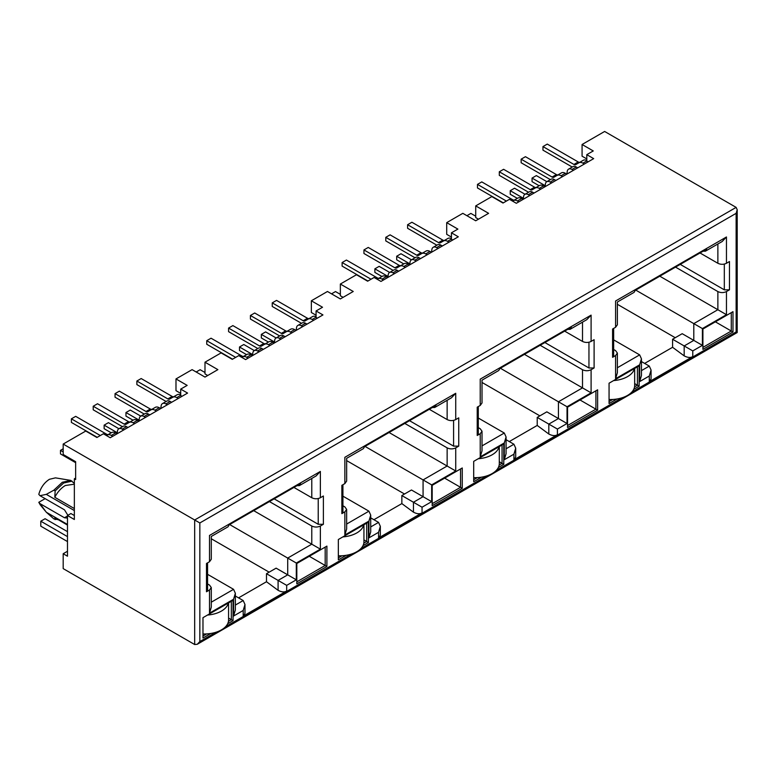 <?xml version="1.0" encoding="UTF-8"?>
<svg xmlns="http://www.w3.org/2000/svg" width="776" height="776" viewBox="0 0 776 776"><rect width="100%" height="100%" fill="white"/><g stroke="black" fill="none" stroke-linecap="round" stroke-linejoin="round"><path stroke-width="1.16" d="M67.483 551.251L63.186 553.734L63.186 568.614L194.679 644.536L197.259 644.284L199.839 641.558L199.839 522.966L63.186 444.066L85.738 431.049L96.913 437.499L103.363 433.774L110.24 437.742L187.588 393.083L180.711 389.115L187.161 385.391L175.987 378.94L192.099 369.638L204.99 377.087L217.881 369.638L204.99 362.198L221.102 352.896L232.276 359.346L238.727 355.621L245.604 359.589L322.952 314.93L316.075 310.963L316.075 317.413L317.365 318.16M180.711 389.115L180.711 395.566L182.001 396.313M343.108 297.344L340.354 295.753L340.354 284.045L356.465 274.743L367.64 281.193L374.09 277.469L380.967 281.436L458.315 236.787L451.438 232.81L451.438 239.26L452.728 240.007M451.438 237.078L446.714 234.352L446.714 222.644L462.826 213.332L475.717 220.782L488.608 213.332L475.717 205.892L491.829 196.59L503.003 203.04L509.454 199.316L516.331 203.293L593.679 158.634L586.802 154.657L586.802 161.107L588.092 161.854M732.99 311.661L702.91 329.024L702.91 349.375L732.99 332.002L732.99 311.661M633.75 389.31L639.143 386.186L639.143 365.845L637.426 366.835L609.063 383.208L609.063 403.559L616.949 399M597.627 389.814L567.547 407.177L567.547 427.527L597.627 410.155L597.627 389.814M462.263 467.967L432.183 485.33L432.183 505.671L462.263 488.308L462.263 467.967M498.386 467.453L503.779 464.339L503.779 443.998L478.423 458.645M478.423 458.635L473.7 461.361L473.7 481.712L481.586 477.153M322.176 548.855L296.82 563.483L296.82 583.824L326.9 566.461L326.9 546.11L322.176 548.845M363.022 545.606L368.416 542.492L368.416 522.151L338.336 539.514L338.336 559.855L346.222 555.306M446.714 222.644L457.889 229.095L451.438 232.81M340.354 284.045L353.245 291.485L340.354 298.935L327.462 291.485L311.351 300.787L322.525 307.248L316.075 310.963M586.802 154.657L593.252 150.942L582.078 144.491L604.64 131.464L736.133 207.386L737.2 209.743L736.133 213.342L199.839 522.966M567.722 329.363L570.079 329.334L571.282 327.307L499.938 368.493L498.735 370.511L482.012 380.172L482.012 402.957L480.228 405.441L477.221 407.177L477.221 435.462L478.288 433.968L478.288 406.566M539.873 415.858L482.012 382.452M537.215 417.401L557.41 429.06L567.033 423.502L546.837 411.843L537.215 417.401L537.215 425.442L509.279 441.563M500.375 368.241L558.439 401.774L558.439 418.545L548.816 424.103L548.816 434.017L537.215 425.442M582.078 144.491L582.078 156.199L586.802 158.925M478.472 219.191L475.717 217.6L475.717 205.892M316.075 315.231L311.351 312.505L311.351 300.787M207.745 375.497L204.99 373.906L204.99 362.198M180.711 393.384L175.987 390.658L175.987 378.94M75.641 478.065L74.35 478.802L75.641 479.549L75.641 461.681L63.186 454.493L63.186 444.066M615.591 327.288L612.584 329.024L612.584 357.309L615.591 355.573L615.591 378.698L639.657 364.807L639.657 381.579L649.289 376.02L649.289 381.676L692.774 356.562L692.774 350.907L702.396 345.349L702.396 328.578L726.462 314.687L726.462 291.563L729.469 289.826L729.469 261.541L726.462 263.277L726.462 236.981L615.591 300.991C617.987 302.388 617.987 302.388 615.591 300.991L615.591 327.288L617.376 324.805L617.376 302.019L634.099 292.358L635.302 290.34L706.645 249.154L705.433 251.172L703.085 251.211M613.651 349.491L615.591 350.616L617.376 353.09L615.591 355.573M639.657 364.807L641.442 358.813L639.657 354.875L613.651 339.869M726.462 314.687L659.804 276.198M726.462 291.563C723.601 292.921 720.729 292.921 717.868 291.563L675.527 267.119M700.02 252.976L717.868 263.277L717.868 243.994M649.289 376.02L651.064 370.026L649.289 366.097L641.442 361.567M644.643 363.41L672.579 347.289L684.18 355.874L684.18 345.95L693.802 340.392L682.201 333.69L672.579 339.248L692.774 350.907M675.236 337.715L617.376 304.299M74.35 515.526L70.917 513.537L67.483 515.526L74.35 519.493L74.35 478.802M253.713 510.657L320.372 549.146L320.372 526.021L323.379 524.285L323.379 496L320.372 497.736L320.372 471.439L209.501 535.45C211.906 536.817 211.906 536.817 209.501 535.45L209.501 561.746L206.494 563.483L206.494 591.768L209.501 590.032L209.501 613.147L233.566 599.256L235.351 593.271L233.566 589.333L207.561 574.318M235.351 596.017L243.198 600.546L244.974 604.485L243.198 610.47L243.198 616.125L286.683 591.021C284.472 592.389 281.601 592.156 278.089 590.323L266.488 581.738L238.552 597.869M269.146 572.164L211.285 538.757M266.488 573.707L278.089 580.399L287.712 574.841L276.11 568.148L266.488 573.707L266.488 581.738M229.647 524.547L296.306 563.037L320.372 549.146M269.437 501.577L311.777 526.021L311.777 544.18L287.712 558.07L287.712 574.841L296.306 579.808L296.306 563.037M320.372 497.736C317.51 499.104 314.649 499.104 311.777 497.736L293.929 487.435M209.501 561.746L211.285 559.263L211.285 536.468L228.008 526.817L229.211 524.799L300.555 483.613L299.352 485.63L296.995 485.66M209.501 590.032L211.285 587.548L209.501 585.065L207.561 583.95M323.379 524.285L318.228 524.285L274.161 498.842M74.35 483.438L70.781 480.402L55.581 477.88M67.881 515.293L64.476 509.813L39.983 495.68L46.308 494.37L53.864 490.17L55.154 490.917L54.795 497.27C57.579 491.965 61.091 488.046 65.329 485.504L74.35 484.195M54.795 497.27L74.35 508.561M46.308 494.37L74.35 510.56M39.983 495.68L38.8 494.37C40.662 487.658 44.213 482.633 49.431 479.296L55.474 477.861M70.781 480.402L62.322 482.274L53.864 490.17M67.483 524.46L46.308 512.238L39.983 503.614L64.476 517.757L66.901 517.999L67.483 517.437M39.983 503.614L38.8 502.305L45.134 498.648M40.342 504.982L38.8 502.305M46.308 512.238L53.864 518.892L58.19 519.716M55.154 490.917L63.613 483.021L72.071 481.149M67.483 525.08L54.795 517.67L55.154 519.629M431.669 501.655L411.474 489.995L401.852 495.554L422.047 507.213L431.669 501.655L431.669 484.884L455.735 470.993L455.735 447.868L458.742 446.132L458.742 417.847L455.735 419.583L455.735 393.286L344.864 457.297C347.26 458.684 347.26 458.684 344.864 457.297L344.864 483.594L341.857 485.33L341.857 513.615L344.864 511.879L344.864 535.003L368.93 521.103L370.715 515.118L368.93 511.18L342.924 496.165M370.715 517.864L378.562 522.393L380.337 526.332L380.337 535.275L378.562 537.981L422.047 512.868C419.835 514.236 416.964 514.003 413.453 512.17L401.852 503.595L373.916 519.716M404.509 494.011L346.649 460.605M401.852 495.554L401.852 503.595M365.011 446.394L423.075 479.917L447.141 466.027L447.141 447.868L404.8 423.424M389.077 432.504L455.735 470.993M342.924 505.797L344.864 506.912L346.649 509.395L344.864 511.879M432.358 407.516L434.715 407.478L435.918 405.46L364.575 446.646L363.372 448.664L346.649 458.325L346.649 481.11L344.864 483.594M429.293 409.282L447.141 419.583L447.141 400.3M458.742 446.132L453.591 446.132L409.524 420.689M477.221 435.462L480.228 433.726L480.228 456.851L504.293 442.95L506.078 436.966L504.293 433.027L478.288 418.022M506.078 439.711L513.925 444.241L515.7 448.179L515.7 457.122L513.925 459.829L557.41 434.715C555.199 436.083 552.328 435.85 548.816 434.017M524.44 354.351L582.504 387.874L582.504 369.715L540.164 345.272M478.288 427.644L480.228 428.759L482.012 431.243L480.228 433.726M564.656 331.129L582.504 341.43L582.504 322.147M567.033 423.502L567.033 406.731L591.099 392.84L591.099 369.715L594.106 367.979L588.955 367.979L544.888 342.536M729.469 289.826L724.318 289.826L680.251 264.393M702.396 328.578L635.738 290.088M672.579 339.248L672.579 347.289M631.664 392.239L736.133 331.934C737.569 332.768 737.569 332.768 736.133 331.934L736.133 213.342M726.462 263.277C723.601 264.655 720.739 264.655 717.868 263.277M726.462 236.981L722.165 241.52L705.433 251.172M612.584 357.309L613.651 355.825L613.651 328.413M615.591 378.698L617.376 372.713L617.376 353.09M639.657 381.579L641.442 375.584L641.442 358.813M649.289 381.676L651.064 378.969L651.064 370.026M692.774 356.562C690.562 357.93 687.691 357.697 684.18 355.874M702.396 345.349L693.802 340.392L693.802 323.621L717.868 309.721L717.868 291.563M591.099 369.715C588.237 371.074 585.366 371.074 582.504 369.715M594.106 367.979L594.106 339.694L591.099 341.43C588.237 342.798 585.376 342.798 582.504 341.43M591.099 341.43L591.099 315.134L586.802 319.663L570.215 329.247M591.099 315.134L480.228 379.144C482.623 380.541 482.623 380.541 480.228 379.144L480.228 405.441M480.228 456.851L482.012 450.866L482.012 431.243M504.293 442.95L504.293 459.722L506.078 453.737L506.078 436.966M504.293 459.722L513.925 454.173L515.7 448.179M567.033 406.731L558.439 401.774L582.504 387.874L591.099 392.84M455.735 447.868C452.874 449.226 450.002 449.226 447.141 447.868M455.735 419.583C452.874 420.951 450.012 420.951 447.141 419.583M455.735 393.286L451.438 397.816L434.851 407.4M341.857 513.615L342.924 512.121L342.924 484.709M344.864 535.003L346.649 529.009L346.649 509.395M368.93 521.103L368.93 537.875L370.715 531.89L370.715 515.118M368.93 537.875L378.562 532.317L380.337 526.332M431.669 484.884L423.075 479.917L423.075 496.688L413.453 502.247L413.453 512.17M320.372 526.021C317.51 527.379 314.639 527.379 311.777 526.021M320.372 471.439L316.075 475.969L299.488 485.553M206.494 591.768L207.561 590.274L207.561 562.862M209.501 613.147L211.285 607.162L211.285 587.548M235.351 593.31L235.351 610.043L233.566 616.028L243.198 610.47M244.974 604.523L244.974 613.447L243.198 616.125M278.089 590.323L278.089 580.399L286.683 585.366L296.306 579.808M67.483 524.993L54.795 517.67M63.186 553.734L67.483 556.208L67.483 515.526M227.659 623.758L233.052 620.645L233.052 600.304L202.972 617.667L202.972 638.008L210.859 633.458M228.454 621.314L231.335 619.655L233.052 620.645M202.972 636.029L206.62 633.914M231.335 601.293L231.335 619.655L228.571 618.055M296.82 581.845L325.183 565.471L326.9 566.461M325.183 547.109L325.183 565.471L309.294 556.295M363.818 543.161L366.699 541.502L368.416 542.492M338.336 557.876L341.983 555.762M366.699 523.14L366.699 541.502L363.934 539.902M432.183 503.692L460.546 487.318L462.263 488.308M444.658 478.142L460.546 487.318L460.546 468.956M499.181 465.008L502.062 463.35L503.779 464.339M473.7 479.723L477.347 477.618M502.062 444.988L502.062 463.35L499.298 461.749M567.547 425.539L595.91 409.165L597.627 410.155M580.012 399.98L595.91 409.165L595.91 390.803M634.545 386.855L637.426 385.197L639.143 386.186M609.063 401.57L612.71 399.465M637.426 366.835L637.426 385.197L634.661 383.606M702.91 347.386L731.273 331.012L732.99 332.002M731.273 312.65L731.273 331.012L715.375 321.836M466.91 215.699L470.867 213.41L475.717 216.213M572.222 167.034L542.967 150.146L542.967 146.577L547.264 144.094L578.217 161.961A3.647 2.105 -120 0 0 580.031 162.145M584.357 164.017L582.892 163.173A7.896 4.559 -120 0 0 578.945 162.776L583.242 160.302A7.896 4.559 60 0 1 586.802 160.486M578.945 162.776L575.743 164.628A3.647 2.105 -120 0 1 573.92 164.444L542.967 146.577M545.208 185.677L532.055 178.082L532.055 181.652L539.155 185.755M532.055 178.082L536.352 175.599L546.867 181.671M573.435 170.313L571.98 169.469A6.809 3.928 -120 0 0 568.575 169.139A6.809 3.928 -120 0 0 567.198 171.612L566.926 174.076M568.575 169.139L572.872 166.656A6.809 3.928 60 0 1 576.277 166.995L577.732 167.839M518.863 201.828L517.398 200.984A7.896 4.559 -120 0 0 513.45 200.586L517.747 198.113A7.896 4.559 60 0 1 521.695 198.501L523.16 199.345M513.45 200.586L512.548 201.11M506.398 201.081L477.482 184.387L481.78 181.904L512.732 199.771A3.647 2.105 -120 0 0 514.546 199.956M503.304 202.866L477.482 187.957L477.482 184.387M550.388 179.634L521.142 162.747L521.142 159.177L525.439 156.694L556.392 174.571A3.647 2.105 -120 0 0 558.206 174.755M562.522 176.618L561.058 175.774A7.896 4.559 -120 0 0 557.11 175.386L553.918 177.229A3.647 2.105 -120 0 1 552.095 177.044L521.142 159.177M561.407 172.903L557.11 175.386L561.407 172.903A7.896 4.559 60 0 1 565.355 173.291L566.82 174.134M529.775 195.523L528.32 194.679A6.809 3.928 -120 0 0 524.915 194.339A6.809 3.928 -120 0 0 523.538 196.813L523.267 199.286M524.915 194.339L529.213 191.866A6.809 3.928 60 0 1 532.617 192.196L534.072 193.04M551.61 182.923L550.145 182.079A6.809 3.928 -120 0 0 546.74 181.739A6.809 3.928 -120 0 0 545.373 184.213L545.091 186.676M546.74 181.739L551.038 179.256A6.809 3.928 60 0 1 554.442 179.595L555.907 180.439M523.373 198.278L510.23 190.683L514.527 188.209L525.032 194.272M510.23 190.683L510.23 194.262L517.32 198.355M540.697 189.218L539.233 188.374A7.896 4.559 -120 0 0 535.285 187.986L539.582 185.503A7.896 4.559 60 0 1 543.53 185.9L544.995 186.744M535.285 187.986L532.084 189.829A3.647 2.105 -120 0 1 530.26 189.654L499.308 171.777L503.605 169.304L534.557 187.171A3.647 2.105 -120 0 0 536.371 187.356M528.553 192.235L499.308 175.357L499.308 171.777M634.661 368.435L634.661 385.497A24.308 14.036 180 0 1 609.063 399.514M634.448 368.561A24.308 14.036 180 0 1 613.593 380.599M499.298 446.588L499.298 463.65A24.308 14.036 180 0 1 473.7 477.657M499.084 446.714A24.308 14.036 180 0 1 478.229 458.752M363.934 524.741L363.934 541.793A24.308 14.036 180 0 1 338.336 555.81M363.721 524.857A24.308 14.036 180 0 1 342.866 536.905M67.483 541.57L40.788 526.167L40.788 521.2L45.095 518.727L67.483 531.647M228.571 602.884L228.571 619.946A24.308 14.036 180 0 1 202.972 633.963M40.788 521.2L67.483 536.614M228.357 603.01A24.308 14.036 180 0 1 207.502 615.048M331.546 293.842L335.504 291.563L340.354 294.366M436.859 245.187L407.604 228.299L407.604 224.73L411.901 222.246L442.853 240.114A3.647 2.105 -120 0 0 444.667 240.298M448.994 242.17L447.529 241.326A7.896 4.559 -120 0 0 443.581 240.929L447.878 238.455A7.896 4.559 60 0 1 451.438 238.63M443.581 240.929L440.38 242.772A3.647 2.105 -120 0 1 438.556 242.597L407.604 224.73M409.844 263.83L396.691 256.235L396.691 259.805L403.792 263.908M396.691 256.235L400.988 253.752L411.503 259.824M438.071 248.465L436.616 247.622A6.809 3.928 -120 0 0 433.212 247.292A6.809 3.928 -120 0 0 431.834 249.756L431.563 252.229M433.212 247.292L437.509 244.809A6.809 3.928 60 0 1 440.913 245.148L442.368 245.982M383.499 279.981L382.035 279.137A7.896 4.559 -120 0 0 378.087 278.739L382.384 276.256A7.896 4.559 60 0 1 386.332 276.654L387.796 277.498M378.087 278.739L377.185 279.263M371.035 279.234L342.119 262.53L346.416 260.057L377.369 277.924A3.647 2.105 -120 0 0 379.183 278.109M367.94 281.019L342.119 266.11L342.119 262.53M415.024 257.787L385.779 240.899L385.779 237.33L390.076 234.847L421.029 252.714A3.647 2.105 -120 0 0 422.842 252.908M427.159 254.77L425.694 253.927A7.896 4.559 -120 0 0 421.746 253.539L418.555 255.382A3.647 2.105 -120 0 1 416.731 255.197L385.779 237.33M426.043 251.055L421.746 253.539L426.043 251.055A7.896 4.559 60 0 1 429.991 251.443L431.456 252.287M394.412 273.676L392.957 272.832A6.809 3.928 -120 0 0 389.552 272.492A6.809 3.928 -120 0 0 388.175 274.966L387.903 277.439M389.552 272.492L393.849 270.009A6.809 3.928 60 0 1 397.254 270.349L398.709 271.193M416.246 261.075L414.782 260.232A6.809 3.928 -120 0 0 411.377 259.892A6.809 3.928 -120 0 0 410.009 262.366L409.728 264.829M411.377 259.892L415.674 257.409A6.809 3.928 60 0 1 419.079 257.748L420.543 258.592M388.01 276.431L374.866 268.835L379.163 266.352L389.668 272.425M374.866 268.835L374.866 272.415L381.957 276.508M405.334 267.371L403.869 266.527A7.896 4.559 -120 0 0 399.921 266.139L404.218 263.656A7.896 4.559 60 0 1 408.166 264.053L409.631 264.888M399.921 266.139L396.72 267.982A3.647 2.105 -120 0 1 394.897 267.798L363.944 249.93L368.241 247.447L399.194 265.324A3.647 2.105 -120 0 0 401.008 265.508M393.19 270.387L363.944 253.5L363.944 249.93M196.183 371.995L200.14 369.715L204.99 372.519M301.495 323.33L272.24 306.452L272.24 302.873L276.537 300.399L307.49 318.267A3.647 2.105 -120 0 0 309.304 318.451M313.63 320.313L312.165 319.47A7.896 4.559 -120 0 0 308.217 319.082L312.515 316.598A7.896 4.559 60 0 1 316.075 316.783M308.217 319.082L305.017 320.925A3.647 2.105 -120 0 1 303.193 320.75L272.24 302.873M274.481 341.974L261.328 334.388L261.328 337.958L268.428 342.051M261.328 334.388L265.625 331.905L276.14 337.977M302.708 326.618L301.253 325.774A6.809 3.928 -120 0 0 297.848 325.435A6.809 3.928 -120 0 0 296.471 327.909L296.199 330.382M297.848 325.435L302.145 322.962A6.809 3.928 60 0 1 305.55 323.291L307.005 324.135M248.136 358.124L246.671 357.28A7.896 4.559 -120 0 0 242.723 356.892L247.02 354.409A7.896 4.559 60 0 1 250.968 354.807L252.433 355.65M242.723 356.892L241.821 357.416M235.671 357.387L206.756 340.683L211.053 338.21L242.005 356.077A3.647 2.105 -120 0 0 243.819 356.262M232.577 359.172L206.756 344.263L206.756 340.683M279.661 335.94L250.415 319.052L250.415 315.483L254.712 313L285.665 330.867A3.647 2.105 -120 0 0 287.479 331.051M291.795 332.923L290.331 332.079A7.896 4.559 -120 0 0 286.383 331.682L283.191 333.535A3.647 2.105 -120 0 1 281.368 333.35L250.415 315.483M290.68 329.208L286.383 331.682L290.68 329.208A7.896 4.559 60 0 1 294.628 329.596L296.092 330.44M259.048 351.829L257.593 350.985A6.809 3.928 -120 0 0 254.189 350.645A6.809 3.928 -120 0 0 252.811 353.119L252.54 355.583M254.189 350.645L258.486 348.162A6.809 3.928 60 0 1 261.89 348.502L263.345 349.345M280.883 339.219L279.418 338.375A6.809 3.928 -120 0 0 276.014 338.045A6.809 3.928 -120 0 0 274.646 340.519L274.365 342.982M276.014 338.045L280.311 335.562A6.809 3.928 60 0 1 283.715 335.901L285.18 336.745M252.646 354.584L239.503 346.988L243.8 344.505L254.305 350.577M239.503 346.988L239.503 350.558L246.593 354.661M269.97 345.524L268.506 344.68A7.896 4.559 -120 0 0 264.558 344.292L268.855 341.809A7.896 4.559 60 0 1 272.803 342.197L274.267 343.04M264.558 344.292L261.357 346.135A3.647 2.105 -120 0 1 259.533 345.95L228.581 328.083L232.878 325.6L263.83 343.477A3.647 2.105 -120 0 0 265.644 343.661M257.826 348.54L228.581 331.653L228.581 328.083M63.186 451.913L60.48 450.352L60.48 453.921L75.641 462.68M60.48 450.352L63.186 448.78M166.132 401.483L136.877 384.605L136.877 381.026L141.174 378.542L172.126 396.42A3.647 2.105 -120 0 0 173.94 396.604M178.267 398.466L176.802 397.622A7.896 4.559 -120 0 0 172.854 397.234L177.151 394.751A7.896 4.559 60 0 1 180.711 394.935M172.854 397.234L169.653 399.077A3.647 2.105 -120 0 1 167.829 398.903L136.877 381.026M139.117 420.126L125.964 412.541L125.964 416.111L133.065 420.204M125.964 412.541L130.261 410.058L140.776 416.12M167.344 404.771L165.889 403.927A6.809 3.928 -120 0 0 162.485 403.588A6.809 3.928 -120 0 0 161.107 406.061L160.836 408.535M162.485 403.588L166.782 401.105A6.809 3.928 60 0 1 170.186 401.444L171.641 402.288M112.772 436.277L111.307 435.433A7.896 4.559 -120 0 0 107.36 435.045L111.657 432.562A7.896 4.559 60 0 1 115.605 432.959L117.069 433.794M107.36 435.045L106.457 435.559M100.308 435.54L71.392 418.836L75.689 416.353L106.642 434.23A3.647 2.105 -120 0 0 108.456 434.415M97.213 437.325L71.392 422.416L71.392 418.836M144.297 414.093L115.052 397.205L115.052 393.636L119.349 391.152L150.301 409.02A3.647 2.105 -120 0 0 152.115 409.204M156.432 411.076L154.967 410.232A7.896 4.559 -120 0 0 151.019 409.835L147.828 411.678A3.647 2.105 -120 0 1 146.004 411.503L115.052 393.636M155.316 407.361L151.019 409.835L155.316 407.361A7.896 4.559 60 0 1 159.264 407.749L160.729 408.593M123.685 429.982L122.23 429.138A6.809 3.928 -120 0 0 118.825 428.798A6.809 3.928 -120 0 0 117.448 431.272L117.176 433.735M118.825 428.798L123.122 426.315A6.809 3.928 60 0 1 126.527 426.654L127.982 427.498M145.519 417.372L144.055 416.528A6.809 3.928 -120 0 0 140.65 416.198A6.809 3.928 -120 0 0 139.282 418.662L139.001 421.135M140.65 416.198L144.947 413.715A6.809 3.928 60 0 1 148.352 414.054L149.816 414.888M117.283 432.736L104.139 425.141L108.436 422.658L118.941 428.73M104.139 425.141L104.139 428.711L111.23 432.814M134.607 423.677L133.142 422.833A7.896 4.559 -120 0 0 129.194 422.445L133.491 419.962A7.896 4.559 60 0 1 137.439 420.35L138.904 421.193M129.194 422.445L125.993 424.288A3.647 2.105 -120 0 1 124.17 424.103L93.217 406.236L97.514 403.753L128.467 421.62A3.647 2.105 -120 0 0 130.281 421.814M122.462 426.693L93.217 409.806L93.217 406.236M736.133 207.386L194.679 519.988L194.679 644.536M617.376 367.746L639.657 354.875M641.442 370.627L649.289 366.097M233.566 589.333L211.285 602.195M235.351 605.076L243.198 600.546M311.777 478.452L311.777 497.736M318.228 524.285L318.228 498.541M64.476 517.757L67.483 516.021M346.649 524.052L368.93 511.18M370.715 526.923L378.562 522.393M453.591 446.132L453.591 420.388M482.012 445.899L504.293 433.027M506.078 448.77L513.925 444.241M588.955 367.979L588.955 342.245M724.318 289.826L724.318 264.092M199.839 641.558L215.951 632.256M225.573 626.698L351.315 554.103M360.937 548.545L486.678 475.95M496.3 470.392L622.042 397.797M513.925 454.173L513.925 459.829M557.41 434.715L557.41 429.06M378.562 532.317L378.562 537.981M422.047 512.868L422.047 507.213M233.566 599.256L233.566 616.028M286.683 591.021L286.683 585.366M573.92 164.444L578.217 161.961M582.892 163.173L586.802 160.913M571.98 169.469L576.277 166.995M517.398 200.984L521.695 198.501M511.481 200.489L512.732 199.771M552.095 177.044L556.392 174.571M561.058 175.774L565.355 173.291M528.32 194.679L532.617 192.196M550.145 182.079L554.442 179.595M539.233 188.374L543.53 185.9M530.26 189.654L534.557 187.171M438.556 242.597L442.853 240.114M447.529 241.326L451.438 239.066M436.616 247.622L440.913 245.148M382.035 279.137L386.332 276.654M376.118 278.642L377.369 277.924M416.731 255.197L421.029 252.714M425.694 253.927L429.991 251.443M392.957 272.832L397.254 270.349M414.782 260.232L419.079 257.748M403.869 266.527L408.166 264.053M394.897 267.798L399.194 265.324M303.193 320.75L307.49 318.267M312.165 319.47L316.075 317.219M301.253 325.774L305.55 323.291M246.671 357.28L250.968 354.807M240.754 356.795L242.005 356.077M281.368 333.35L285.665 330.867M290.331 332.079L294.628 329.596M257.593 350.985L261.89 348.502M279.418 338.375L283.715 335.901M268.506 344.68L272.803 342.197M259.533 345.95L263.83 343.477M167.829 398.903L172.126 396.42M176.802 397.622L180.711 395.372M165.889 403.927L170.186 401.444M111.307 435.433L115.605 432.959M105.391 434.948L106.642 434.23M146.004 411.503L150.301 409.02M154.967 410.232L159.264 407.749M122.23 429.138L126.527 426.654M144.055 416.528L148.352 414.054M133.142 422.833L137.439 420.35M124.17 424.103L128.467 421.62M40.042 504.613L45.299 511.015M197.259 644.284L737.2 332.545L737.2 209.743"/></g></svg>
